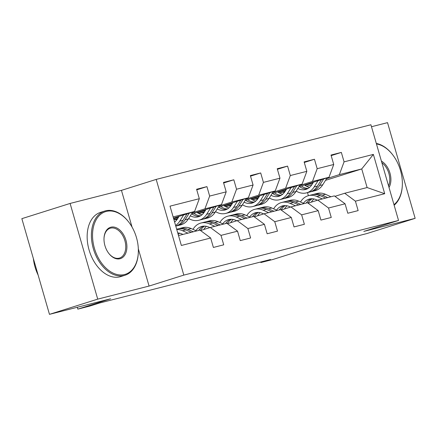 <?xml version="1.0" encoding="UTF-8"?>
<svg xmlns="http://www.w3.org/2000/svg" width="437" height="437" viewBox="0 0 437 437"><rect width="100%" height="100%" fill="white"/><g stroke="black" fill="none" stroke-linecap="round" stroke-linejoin="round"><path stroke-width="0.66" d="M70.1 203.44L21.85 218.658L49.468 314.35L97.719 299.132L149.072 286.06L183.813 275.108L156.195 179.41L121.453 190.368L70.1 203.44L97.719 299.132M183.813 275.108L398.533 220.456L370.915 124.764L156.195 179.41M398.533 220.456L363.797 231.413L415.15 218.342L387.532 122.65L371.483 126.73M415.15 218.342L366.9 233.56L305.725 249.128L272.912 259.48L260.851 262.55L270.503 259.507L99.549 303.016L89.902 306.058L77.835 309.128L110.648 298.782L49.468 314.35M178.504 235.559L199.955 230.102L210.661 238.012L213.387 247.451L223.722 244.818L221.002 235.379L237.542 231.168L240.268 240.607L250.609 237.979L247.883 228.54L264.429 224.328L267.149 233.768L277.49 231.135L274.764 221.696L291.31 217.484L294.035 226.923L304.376 224.296L301.65 214.851L318.191 210.645L320.916 220.084L331.257 217.451L328.531 208.012L345.077 203.8L347.803 213.24L358.143 210.607L355.418 201.167L384.713 193.711L373.367 154.403L361.738 168.933L339.336 174.636L326.581 178.662M210.661 238.012L181.366 245.468L170.015 206.155L199.316 198.698L196.59 189.259L206.93 186.626L196.754 189.838M373.367 154.403L344.072 161.859L341.346 152.415L331.006 155.048L333.731 164.487L317.186 168.698L314.46 159.259L304.119 161.892L306.845 171.331L290.305 175.543L287.579 166.104L277.238 168.731L279.964 178.17L263.418 182.382L260.692 172.943L250.357 175.576L253.078 185.015L236.537 189.226L233.811 179.787L223.471 182.42L226.197 191.859L209.651 196.071L206.93 186.626M237.542 231.168L226.836 223.258L210.295 227.469L200.55 230.545M173.642 218.713L178.569 217.162M192.165 212.868L204.92 208.848L221.461 204.636L191.384 214.125M173.91 219.636L177.783 218.413M210.295 227.469L221.002 235.379M209.651 196.071L204.92 208.848M226.197 191.859L221.461 204.636M264.429 224.328L253.722 216.419L237.176 220.625L227.437 223.7M177.203 219.308L175.832 219.658L177.28 219.205M197.562 212.808L205.45 210.317M219.046 206.029L231.801 202.009L248.347 197.797L218.265 207.28M198.644 213.475L204.669 211.574M237.176 220.625L247.883 228.54M236.537 189.226L231.801 202.009M253.078 185.015L248.347 197.797M291.31 217.484L280.603 209.574L264.063 213.786L254.318 216.856M204.09 212.469L202.713 212.819L204.161 212.36M224.443 205.964L232.331 203.473M245.933 199.185L258.688 195.164L275.228 190.953L245.146 200.441M225.525 206.63L231.55 204.729M264.063 213.786L274.764 221.696M263.418 182.382L258.688 195.164M279.964 178.17L275.228 190.953M318.191 210.645L307.49 202.73L290.944 206.941L281.199 210.017M230.971 205.625L229.6 205.974L231.047 205.516M251.324 199.119L259.217 196.634M272.814 192.346L285.569 188.32L302.114 184.108L272.033 193.596M252.411 199.785L258.431 197.885M290.944 206.941L301.65 214.851M290.305 175.543L285.569 188.32M306.845 171.331L302.114 184.108M345.077 203.8L334.371 195.891L317.825 200.102L308.085 203.172M257.857 198.78L256.481 199.13L257.928 198.677M278.211 192.28L286.098 189.789M299.7 185.501L312.45 181.481L328.995 177.269L298.913 186.757M279.292 192.946L285.317 191.045M317.825 200.102L328.531 208.012M317.186 168.698L312.45 181.481M333.731 164.487L328.995 177.269M384.713 193.711L367.113 187.555L344.711 193.258L334.966 196.333M284.738 191.941L283.367 192.291L284.809 191.832M305.092 185.435L312.985 182.95M306.599 186.326L311.92 184.649M325.521 180.355L361.738 168.933L367.113 187.555M344.711 193.258L355.418 201.167M344.072 161.859L339.336 174.636M77.3 307.266L77.835 309.128M260.692 262.003L260.851 262.55M308.391 195.683L307.506 192.613M173.473 218.134L194.58 211.481L173.128 216.938M285.044 191.477L283.367 192.291M283.291 192.029L279.423 193.017M258.163 198.322L256.481 199.13M256.41 198.873L252.537 199.856M231.277 205.161L229.6 205.974M229.523 205.718L225.656 206.701M204.396 212.005L202.713 212.819M202.642 212.557L198.769 213.54M177.515 218.844L175.832 219.658M175.756 219.401L173.97 219.855M199.316 198.698L194.58 211.481M341.346 152.415L331.17 155.627M314.46 159.259L304.289 162.466M287.579 166.104L277.402 169.31M260.692 172.943L250.521 176.155M233.811 179.787L223.64 182.994M149.072 286.06L138.321 248.806M132.05 227.082L121.453 190.368M313.968 198.966A17.098 12.842 -104.3 0 0 311.341 202.145M330.973 196.754L325.554 194.318A20.599 15.47 -104.3 0 0 317.153 193.454L313.875 194.285A20.599 15.47 -104.3 0 0 312.854 194.596M322.359 198.95L316.94 196.513A20.599 15.47 -104.3 0 0 308.533 195.645A20.599 15.47 -104.3 0 0 300.519 201.992M317.42 200.228L316.377 199.758A17.098 12.842 -104.3 0 0 309.396 199.037A17.098 12.842 -104.3 0 0 303.404 203.287M327.701 197.59L322.282 195.153A20.599 15.47 -104.3 0 0 313.875 194.285M307.992 203.107A17.098 12.842 75.7 0 1 312.165 198.742M308.533 195.645L311.81 194.809A20.599 15.47 75.7 0 1 320.212 195.678L325.631 198.114M311.073 198.764A17.098 12.842 -104.3 0 0 306.282 203.036M313.471 182.163L311.985 184.545A17.098 12.842 75.7 0 1 305.518 189.505A17.098 12.842 75.7 0 1 297.854 188.456M318.049 180.721L314.17 186.921A20.599 15.47 75.7 0 1 306.381 192.897A20.599 15.47 75.7 0 1 296.204 191.095M327.073 177.875L322.79 184.731A20.599 15.47 75.7 0 1 314.995 190.707L311.723 191.543A20.599 15.47 -104.3 0 0 319.513 185.567L323.642 178.957M309.565 187.386A17.098 12.842 75.7 0 1 304.485 184.998M321.479 179.64L317.448 186.091A20.599 15.47 75.7 0 1 309.653 192.067L306.381 192.897M299.449 186.588A17.098 12.842 -104.3 0 0 307.118 188.948M310.674 191.756A20.599 15.47 -104.3 0 0 311.723 191.543M308.09 188.44A17.098 12.842 75.7 0 1 301.399 185.971M393.972 204.653A32.851 21.675 72.5 0 0 402.335 185.053A32.851 21.675 72.5 0 0 392.868 155.048A32.851 21.675 72.5 0 0 376.459 143.959M376.306 143.445A33.66 22.211 -107.5 0 1 392.623 154.72L392.868 155.048M402.335 185.053L402.319 185.463A33.66 22.211 -107.5 0 1 394.141 205.232M381.408 161.111A16.426 10.838 -107.5 0 1 389.023 187.5M388.569 185.922A15.617 10.302 72.5 0 0 381.883 162.755M124.55 274.518A32.851 21.675 72.5 0 0 138.327 252.247A32.851 21.675 72.5 0 0 128.86 222.242A32.851 21.675 72.5 0 0 106.338 211.415A32.851 21.675 72.5 0 0 94.419 248.32A32.851 21.675 72.5 0 0 124.55 274.518M138.327 252.247L138.31 252.657A33.66 22.211 -107.5 0 1 124.993 275.25A33.66 22.211 -107.5 0 1 124.195 275.479A33.66 22.211 -107.5 0 1 93.502 249.232A33.66 22.211 -107.5 0 1 104.743 211.049A33.66 22.211 -107.5 0 1 105.535 210.82A33.66 22.211 -107.5 0 1 128.615 221.914L128.86 222.242M120 258.742A16.426 10.838 -107.5 0 1 108.737 253.329A16.426 10.838 -107.5 0 1 104.006 238.329A16.426 10.838 -107.5 0 1 110.894 227.191A16.426 10.838 -107.5 0 1 125.96 240.29A16.426 10.838 -107.5 0 1 120 258.742M108.611 253.165A15.617 10.302 72.5 0 0 119.197 258.152A15.617 10.302 72.5 0 0 119.563 258.043A15.617 10.302 72.5 0 0 124.78 240.328A15.617 10.302 72.5 0 0 110.539 228.147A15.617 10.302 72.5 0 0 110.168 228.256A15.617 10.302 72.5 0 0 104.001 238.536M124.993 275.25L120.749 276.594A33.66 22.211 -107.5 0 1 119.951 276.818A33.66 22.211 -107.5 0 1 89.257 250.57A33.66 22.211 -107.5 0 1 100.494 212.387L104.743 211.049M38.139 275.091A33.66 22.211 -107.5 0 1 33.37 258.573M287.082 205.811A17.098 12.842 -104.3 0 0 284.454 208.99M304.092 203.598L298.673 201.162A20.599 15.47 -104.3 0 0 290.266 200.293L286.994 201.129A20.599 15.47 -104.3 0 0 285.973 201.441M295.472 205.789L290.059 203.352A20.599 15.47 -104.3 0 0 281.652 202.489A20.599 15.47 -104.3 0 0 273.633 208.831M290.539 207.072L289.491 206.597A17.098 12.842 -104.3 0 0 282.515 205.882A17.098 12.842 -104.3 0 0 276.523 210.131M300.814 204.429L295.401 201.992A20.599 15.47 -104.3 0 0 286.994 201.129M281.111 209.946A17.098 12.842 75.7 0 1 285.285 205.587M281.652 202.489L284.924 201.654A20.599 15.47 75.7 0 1 293.331 202.522L298.75 204.958M284.187 205.608A17.098 12.842 -104.3 0 0 279.401 209.88M260.201 212.65A17.098 12.842 -104.3 0 0 257.573 215.829M277.205 210.437L271.792 208.001A20.599 15.47 -104.3 0 0 263.385 207.138L260.108 207.968A20.599 15.47 -104.3 0 0 259.086 208.28M268.591 212.633L263.172 210.197A20.599 15.47 -104.3 0 0 254.766 209.328A20.599 15.47 -104.3 0 0 246.752 215.676M263.653 213.912L262.61 213.442A17.098 12.842 -104.3 0 0 255.634 212.721A17.098 12.842 -104.3 0 0 249.636 216.976M273.933 211.273L268.515 208.837A20.599 15.47 -104.3 0 0 260.108 207.968M254.225 216.79A17.098 12.842 75.7 0 1 258.404 212.431M254.766 209.328L258.043 208.498A20.599 15.47 75.7 0 1 266.45 209.361L271.863 211.798M257.306 212.448A17.098 12.842 -104.3 0 0 252.515 216.725M286.59 189.008L285.104 191.39A17.098 12.842 75.7 0 1 278.631 196.35A17.098 12.842 75.7 0 1 270.973 195.295M291.162 187.566L287.289 193.766A20.599 15.47 75.7 0 1 279.494 199.742A20.599 15.47 75.7 0 1 269.318 197.939M300.186 184.72L295.904 191.575A20.599 15.47 75.7 0 1 288.114 197.551L284.837 198.382A20.599 15.47 -104.3 0 0 292.632 192.406L296.761 185.801M282.679 194.23A17.098 12.842 75.7 0 1 277.599 191.843M294.593 186.484L290.561 192.935A20.599 15.47 75.7 0 1 282.772 198.906L279.494 199.742M272.568 193.427A17.098 12.842 -104.3 0 0 280.232 195.787M283.793 198.6A20.599 15.47 -104.3 0 0 284.837 198.382M281.204 195.284A17.098 12.842 75.7 0 1 274.512 192.815M259.709 195.847L258.218 198.229A17.098 12.842 75.7 0 1 251.75 203.194A17.098 12.842 75.7 0 1 244.086 202.14M264.281 194.405L260.408 200.61A20.599 15.47 75.7 0 1 252.613 206.586A20.599 15.47 75.7 0 1 242.437 204.784M273.305 191.559L269.023 198.414A20.599 15.47 75.7 0 1 261.228 204.39L257.956 205.226A20.599 15.47 -104.3 0 0 265.751 199.25L269.875 192.641M255.798 201.069A17.098 12.842 75.7 0 1 250.718 198.682M267.712 193.323L263.68 199.775A20.599 15.47 75.7 0 1 255.885 205.751L252.613 206.586M245.681 200.272A17.098 12.842 -104.3 0 0 253.351 202.631M256.912 205.439A20.599 15.47 -104.3 0 0 257.956 205.226M254.323 202.123A17.098 12.842 75.7 0 1 247.632 199.66M233.32 219.494A17.098 12.842 -104.3 0 0 230.692 222.673M250.325 217.282L244.906 214.846A20.599 15.47 -104.3 0 0 236.499 213.977L233.227 214.813A20.599 15.47 -104.3 0 0 232.205 215.124M241.705 219.472L236.291 217.042A20.599 15.47 -104.3 0 0 227.885 216.173A20.599 15.47 -104.3 0 0 219.866 222.515M236.772 220.756L235.723 220.286A17.098 12.842 -104.3 0 0 228.748 219.565A17.098 12.842 -104.3 0 0 222.755 223.815M247.047 218.112L241.634 215.681A20.599 15.47 -104.3 0 0 233.227 214.813M227.344 223.635A17.098 12.842 75.7 0 1 231.517 219.27M227.885 216.173L231.157 215.337A20.599 15.47 75.7 0 1 239.563 216.206L244.982 218.642M230.425 219.292A17.098 12.842 -104.3 0 0 225.634 223.564M206.433 226.333A17.098 12.842 -104.3 0 0 203.806 229.518M223.438 224.126L218.025 221.69A20.599 15.47 -104.3 0 0 209.618 220.822L206.346 221.652A20.599 15.47 -104.3 0 0 205.324 221.963M214.824 226.317L209.405 223.881A20.599 15.47 -104.3 0 0 201.004 223.012A20.599 15.47 -104.3 0 0 192.985 229.359M209.891 227.595L208.842 227.125A17.098 12.842 -104.3 0 0 201.867 226.404A17.098 12.842 -104.3 0 0 195.869 230.66M220.166 224.957L214.747 222.52A20.599 15.47 -104.3 0 0 206.346 221.652M200.457 230.474A17.098 12.842 75.7 0 1 204.636 226.115M201.004 223.012L204.276 222.182A20.599 15.47 75.7 0 1 212.682 223.05L218.096 225.481M203.538 226.137A17.098 12.842 -104.3 0 0 198.753 230.408M179.552 233.178A17.098 12.842 -104.3 0 0 178.209 234.532M196.557 230.965L191.138 228.529A20.599 15.47 -104.3 0 0 182.737 227.661L179.46 228.496A20.599 15.47 -104.3 0 0 178.438 228.808M187.937 233.161L182.524 230.725A20.599 15.47 -104.3 0 0 176.756 229.496M182.972 234.423L181.956 233.97A17.098 12.842 -104.3 0 0 177.75 232.954M193.28 231.801L187.866 229.365A20.599 15.47 -104.3 0 0 179.46 228.496M176.668 229.207L177.395 229.021A20.599 15.47 75.7 0 1 185.796 229.889L191.215 232.326M232.823 202.692L231.337 205.073A17.098 12.842 75.7 0 1 224.869 210.033A17.098 12.842 75.7 0 1 217.205 208.979M237.395 201.249L233.522 207.449A20.599 15.47 75.7 0 1 225.732 213.425A20.599 15.47 75.7 0 1 215.556 211.623M246.424 198.403L242.142 205.259A20.599 15.47 75.7 0 1 234.347 211.235L231.075 212.065A20.599 15.47 -104.3 0 0 238.864 206.089L242.994 199.485M228.912 207.914A17.098 12.842 75.7 0 1 223.831 205.527M240.825 200.168L236.799 206.619A20.599 15.47 75.7 0 1 229.004 212.595L225.732 213.425M218.8 207.116A17.098 12.842 -104.3 0 0 226.47 209.476M230.026 212.284A20.599 15.47 -104.3 0 0 231.075 212.065M227.442 208.968A17.098 12.842 75.7 0 1 220.745 206.499M205.942 209.536L204.45 211.918A17.098 12.842 75.7 0 1 197.983 216.878A17.098 12.842 75.7 0 1 190.319 215.823M210.514 208.088L206.641 214.294A20.599 15.47 75.7 0 1 198.846 220.27A20.599 15.47 75.7 0 1 188.669 218.467M219.538 205.243L215.255 212.098A20.599 15.47 75.7 0 1 207.466 218.074L204.188 218.91A20.599 15.47 -104.3 0 0 211.983 212.934L216.107 206.324M202.031 214.753A17.098 12.842 75.7 0 1 196.95 212.371M213.944 207.007L209.913 213.458A20.599 15.47 75.7 0 1 202.123 219.434L198.846 220.27M191.919 213.955A17.098 12.842 -104.3 0 0 199.583 216.315M203.145 219.123A20.599 15.47 -104.3 0 0 204.188 218.91M200.556 215.812A17.098 12.842 75.7 0 1 193.864 213.343M179.055 216.375L177.569 218.757A17.098 12.842 75.7 0 1 174.598 222.034M183.633 214.933L179.754 221.133A20.599 15.47 75.7 0 1 175.598 225.492M192.657 212.087L188.374 218.942A20.599 15.47 75.7 0 1 180.579 224.918L177.307 225.754A20.599 15.47 -104.3 0 0 185.097 219.778L189.226 213.169M175.15 221.597A17.098 12.842 75.7 0 1 174.423 221.417M187.058 213.851L183.032 220.303A20.599 15.47 75.7 0 1 175.783 226.126M176.258 225.967A20.599 15.47 -104.3 0 0 177.307 225.754M322.282 195.153L325.554 194.318M316.94 196.513L320.212 195.678M317.448 186.091L314.17 186.921M322.79 184.731L319.513 185.567M295.401 201.992L298.673 201.162M290.059 203.352L293.331 202.522M268.515 208.837L271.792 208.001M263.172 210.197L266.45 209.361M290.561 192.935L287.289 193.766M295.904 191.575L292.632 192.406M263.68 199.775L260.408 200.61M269.023 198.414L265.751 199.25M241.634 215.681L244.906 214.846M236.291 217.042L239.563 216.206M214.747 222.52L218.025 221.69M209.405 223.881L212.682 223.05M187.866 229.365L191.138 228.529M182.524 230.725L185.796 229.889M236.799 206.619L233.522 207.449M242.142 205.259L238.864 206.089M209.913 213.458L206.641 214.294M215.255 212.098L211.983 212.934M183.032 220.303L179.754 221.133M188.374 218.942L185.097 219.778"/></g></svg>
